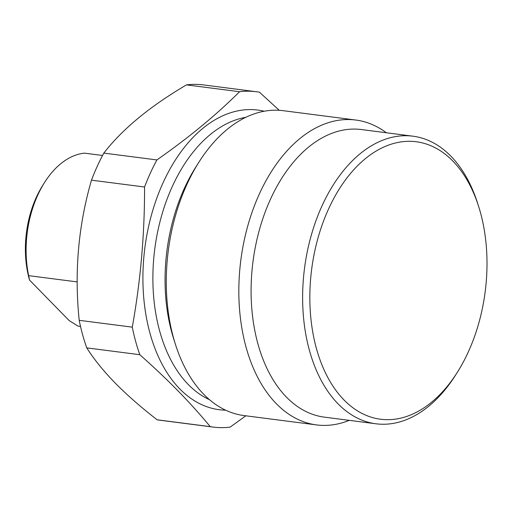 <?xml version="1.0" encoding="UTF-8"?>
<svg xmlns="http://www.w3.org/2000/svg" width="512" height="512" viewBox="0 0 512 512"><rect width="100%" height="100%" fill="white"/><g stroke="black" fill="none" stroke-linecap="round" stroke-linejoin="round"><path stroke-width="0.77" d="M102.547 155.475L84.493 153.146A87.091 54.483 97.3 0 0 44.595 182.426A87.091 54.483 97.3 0 0 37.741 195.155A87.091 54.483 97.3 0 0 28.659 275.654L77.158 281.901M80.512 326.426L78.048 326.112L69.222 320.634L29.555 280.109A81.971 51.277 -82.7 0 1 42.79 185.28L44.595 182.426M29.555 280.109L28.659 275.654M157.152 419.802A169.062 105.754 97.3 0 0 160.16 420.256L213.242 427.098A169.062 105.754 -82.7 0 1 210.234 426.643L157.152 419.802C141.139 407.411 127.117 395.13 115.085 382.95C103.36 370.874 93.914 359.181 86.752 347.872L139.834 354.707A169.062 105.754 -82.7 0 1 132.282 327.149L79.2 320.314A169.062 105.754 97.3 0 0 86.752 347.872M91.475 180.166L144.557 187.008A169.062 105.754 -82.7 0 1 156.896 159.93C188.666 137.734 216.224 114.995 239.571 91.718A169.062 105.754 -82.7 0 1 256.454 91.744L203.373 84.902A169.062 105.754 97.3 0 0 186.49 84.877C150.016 106.317 122.458 129.056 103.814 153.094A169.062 105.754 97.3 0 0 91.475 180.166C78.336 225.453 74.24 272.166 79.2 320.314M245.862 415.808L230.125 427.123A169.062 105.754 -82.7 0 1 213.242 427.098M210.234 426.643C200.602 414.95 189.933 403.098 178.221 391.085C166.458 379.104 153.664 366.982 139.834 354.707M256.454 91.744A169.062 105.754 -82.7 0 1 259.462 92.198L279.238 110.31M156.896 159.93L103.814 153.094M186.49 84.877L239.571 91.718M132.282 327.149C140.582 280.979 144.678 234.266 144.557 187.008M355.814 120.045L283.27 110.694A153.696 96.141 97.3 0 0 198.912 162.176L195.84 167.027A144.986 90.694 97.3 0 0 173.696 338.906L175.437 344.378A153.696 96.141 97.3 0 0 203.808 394.381A153.696 96.141 97.3 0 0 243.981 415.565L316.531 424.915A153.696 96.141 -82.7 0 1 276.358 403.731A153.696 96.141 -82.7 0 1 247.776 225.875A153.696 96.141 -82.7 0 1 355.814 120.045A153.696 96.141 -82.7 0 1 386.349 132.755M198.912 162.176A153.696 96.141 97.3 0 0 175.437 344.378M349.286 420.352A153.696 96.141 -82.7 0 1 316.531 424.915M457.299 372.365L455.494 375.219A144.986 90.694 -82.7 0 1 375.917 423.782L324.384 417.146A144.986 90.694 -82.7 0 1 286.483 397.165A144.986 90.694 -82.7 0 1 259.526 229.382A144.986 90.694 -82.7 0 1 361.44 129.549L412.979 136.192A144.986 90.694 -82.7 0 1 450.874 156.173A144.986 90.694 -82.7 0 1 477.645 203.341L478.669 206.56A139.866 87.488 97.3 0 0 452.845 161.056A139.866 87.488 97.3 0 0 328.512 209.075A139.866 87.488 97.3 0 0 343.981 399.942A139.866 87.488 97.3 0 0 457.299 372.365A139.866 87.488 97.3 0 0 478.669 206.56M375.917 423.782A144.986 90.694 -82.7 0 1 338.022 403.802A144.986 90.694 -82.7 0 1 311.059 236.026A144.986 90.694 -82.7 0 1 412.979 136.192M225.67 410.195A151.059 94.496 -82.7 0 1 179.789 388.909A151.059 94.496 -82.7 0 1 153.107 209.267A151.059 94.496 -82.7 0 1 264.198 111.245M245.901 117.293A144.986 90.694 97.3 0 0 158.042 229.971A144.986 90.694 97.3 0 0 188.282 384.506A144.986 90.694 97.3 0 0 209.51 399.706"/></g></svg>
